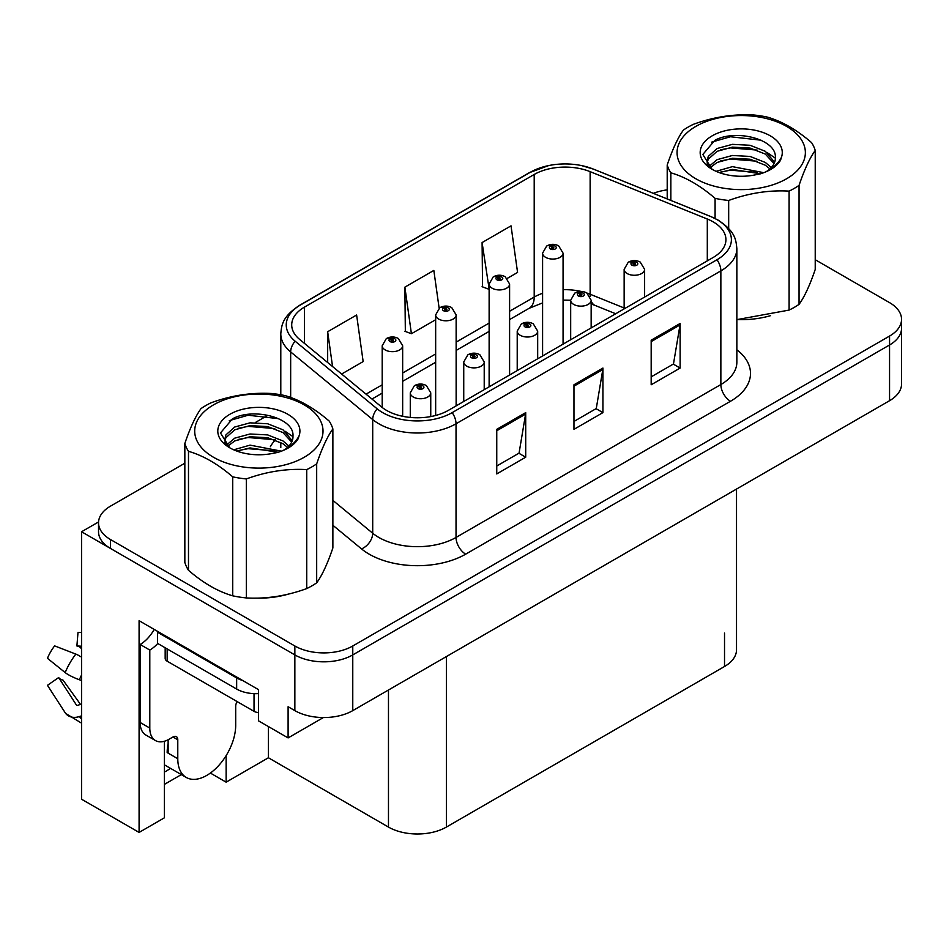 <?xml version="1.0" encoding="UTF-8"?>
<svg xmlns="http://www.w3.org/2000/svg" width="949" height="949" viewBox="0 0 949 949"><rect width="100%" height="100%" fill="white"/><g stroke="black" fill="none" stroke-linecap="round" stroke-linejoin="round"><path stroke-width="1.42" d="M164.379 741.252L164.379 817.824L139.088 832.427L139.088 620.693L258.567 689.674L258.567 720.872L288.105 737.919L288.105 706.72L294.854 710.623A40.949 23.642 0 0 0 352.767 710.623L889.557 400.703A40.949 23.642 0 0 0 901.55 383.989L901.55 328.271A40.949 23.642 0 0 1 889.557 344.985A40.949 23.642 0 0 0 901.55 328.271L901.55 319.35A40.949 23.642 0 0 0 889.557 302.636L815.227 259.729M323.395 717.539L288.105 737.919M184.841 463.219L110.523 506.125A40.949 23.642 0 0 0 98.53 522.84A40.949 23.642 0 0 0 110.523 539.554L294.854 645.984A40.949 23.642 0 0 0 352.767 645.984L352.767 654.905L889.557 344.985L352.767 654.905A40.949 23.642 0 0 1 294.854 654.905A40.949 23.642 0 0 0 352.767 654.905L352.767 710.623M139.088 832.427L81.567 799.224L81.567 531.76L294.854 654.905L110.523 548.475A40.949 23.642 0 0 1 98.53 531.76L98.53 522.84M98.554 521.95L81.567 531.76M736.519 489.067L736.519 649.78A40.949 23.642 180 0 1 724.526 666.495L446.374 827.077A40.949 23.642 180 0 1 388.473 827.077L268.413 757.765L268.413 726.554M268.413 757.765L226.135 782.166L226.135 755.618M210.37 773.067L226.135 782.166M164.379 784.396L181.33 774.609M164.379 772.071A43.678 25.22 120 0 0 170.44 768.31M713.138 221.841A43.678 25.22 180 0 1 725.926 239.67A43.678 25.22 180 0 1 713.138 257.499L448.308 410.395A43.678 25.22 180 0 1 381.652 407.026L299.611 339.386A43.678 25.22 180 0 1 291.711 324.926A43.678 25.22 180 0 1 304.499 307.096L534.204 174.474A43.678 25.22 180 0 1 590.136 171.65L707.302 219.017A43.678 25.22 180 0 1 713.138 221.841M716.993 219.61A49.134 28.363 0 0 0 710.433 216.431L593.267 169.064A49.134 28.363 0 0 0 581.476 165.565A49.134 28.363 0 0 0 548.712 165.565A49.134 28.363 0 0 0 530.349 172.243L300.643 304.866A49.134 28.363 0 0 0 295.139 341.201L377.18 408.841A49.134 28.363 0 0 0 452.175 412.625L716.993 259.729A49.134 28.363 0 0 0 716.993 219.61M496.754 429.339L496.754 473.919L525.71 457.204L525.71 412.625L496.754 429.339M496.754 466.006L519.056 453.136L525.592 414.108A10.913 6.299 -120 0 0 525.71 412.625M518.866 453.254L525.71 457.204M651.18 340.193L651.18 384.772L680.125 368.058L680.125 323.479L651.18 340.193M651.18 376.86L673.47 363.989L680.006 324.961A10.913 6.299 -120 0 0 680.125 323.479M673.28 364.096L680.125 368.058M573.967 384.772L573.967 429.339L602.923 412.625L602.923 368.058L573.967 384.772M573.967 421.439L596.269 408.556L602.805 369.529A10.913 6.299 -120 0 0 602.923 368.058M596.067 408.675L602.923 412.625M737.99 319.635A65.517 37.83 0 0 0 770.552 315.673M255.625 598.119A65.517 37.83 0 0 0 288.188 594.169M352.767 645.984L889.557 336.065A40.949 23.642 0 0 0 901.55 319.35M667.206 189.871A40.949 23.642 0 0 0 653.375 193.335M267.12 415.721L255.293 422.542M507.3 278.365L517.573 272.434L511.037 225.85L482.092 242.564L482.555 286.883M341.616 374.025L363.159 361.581L356.622 315.009L327.666 331.723L327.666 362.518M439.138 308.2L433.835 270.429L404.879 287.144L405.342 331.45M404.879 287.144L411.415 333.728L435.662 319.73M411.415 333.728L404.879 331.284M482.092 242.564L489.126 288.852M488.628 289.148L482.092 286.705M327.666 331.723L332.553 366.551M402.661 416.303L402.661 345.756A10.237 5.908 180 0 1 396.35 351.213A10.237 5.908 180 0 1 385.187 349.932A10.237 5.908 180 0 1 382.198 345.756L386.279 338.651A6.821 4.104 57.8 0 1 389.909 338.852A3.416 1.969 0 0 0 390.015 341.581A3.416 1.969 0 0 0 394.843 341.581A3.416 1.969 0 0 0 394.843 338.793A3.416 1.969 0 0 0 390.122 338.734L391.51 339.6A1.364 0.783 180 0 1 392.945 340.916A1.364 0.783 180 0 1 391.427 339.647L389.909 338.852M391.51 340.762L391.51 339.6M390.122 338.734A6.821 3.76 -117.9 0 0 386.931 338.271A6.821 3.76 -117.9 0 0 386.634 338.461M391.427 340.715L391.427 339.647M430.751 416.575L430.751 392.839A10.237 5.908 180 0 1 424.428 398.295A10.237 5.908 180 0 1 413.278 397.014A10.237 5.908 180 0 1 410.276 392.839L414.357 385.733A6.821 4.104 57.8 0 1 417.999 385.935A3.416 1.969 0 0 0 418.106 388.663A3.416 1.969 0 0 0 422.922 388.663A3.416 1.969 0 0 0 422.922 385.875A3.416 1.969 0 0 0 418.212 385.816L419.588 386.682A1.364 0.783 180 0 1 421.036 387.999A1.364 0.783 180 0 1 419.553 387.821L419.588 386.682M418.212 385.816A6.821 3.76 -117.9 0 0 415.021 385.353A6.821 3.76 -117.9 0 0 414.713 385.543M419.505 387.797L419.505 386.729L417.999 385.935M419.553 387.821A1.364 0.783 180 0 1 419.505 386.729M456.137 405.875L456.137 314.89A10.237 5.908 180 0 1 449.814 320.347A10.237 5.908 180 0 1 438.663 319.066A10.237 5.908 180 0 1 435.662 314.89L439.743 307.784A6.821 4.104 57.8 0 1 443.385 307.986A3.416 1.969 0 0 0 443.48 310.703A3.416 1.969 0 0 0 448.308 310.703A3.416 1.969 0 0 0 448.308 307.927A3.416 1.969 0 0 0 443.586 307.867L444.974 308.733A1.364 0.783 180 0 1 446.421 310.038A1.364 0.783 180 0 1 444.927 309.872L444.891 308.781L443.385 307.986M444.974 309.896L444.974 308.733M443.586 307.867A6.821 3.76 -117.9 0 0 440.395 307.405A6.821 3.76 -117.9 0 0 440.099 307.595M444.927 309.872A1.364 0.783 180 0 1 444.891 308.781M509.601 375.009L509.601 284.024A10.237 5.908 180 0 1 503.278 289.481A10.237 5.908 180 0 1 492.128 288.199A10.237 5.908 180 0 1 489.126 284.024L493.207 276.918A6.821 4.104 57.8 0 1 496.849 277.12A3.416 1.969 0 0 0 496.956 279.836A3.416 1.969 0 0 0 501.772 279.836A3.416 1.969 0 0 0 501.772 277.049A3.416 1.969 0 0 0 497.062 276.989L498.439 277.867A1.364 0.783 180 0 1 499.886 279.172A1.364 0.783 180 0 1 498.355 277.915L496.849 277.12M498.439 279.03L498.439 277.867M497.062 276.989A6.821 3.76 -117.9 0 0 493.871 276.539A6.821 3.76 -117.9 0 0 493.563 276.728M498.355 278.982L498.355 277.915M563.065 344.143L563.065 253.146A10.237 5.908 180 0 1 556.743 258.614A10.237 5.908 180 0 1 545.592 257.333A10.237 5.908 180 0 1 542.591 253.146L546.671 246.04A6.821 4.104 57.8 0 1 550.313 246.242A3.416 1.969 0 0 0 550.42 248.97A3.416 1.969 0 0 0 555.248 248.97A3.416 1.969 0 0 0 555.248 246.182A3.416 1.969 0 0 0 550.527 246.123L551.903 247.001A1.364 0.783 180 0 1 553.35 248.306A1.364 0.783 180 0 1 551.82 247.048L550.313 246.242M551.903 248.163L551.903 247.001M550.527 246.123A6.821 3.76 -117.9 0 0 547.336 245.661A6.821 3.76 -117.9 0 0 547.027 245.862M551.82 248.104L551.82 247.048M484.215 389.671L484.215 361.972A10.237 5.908 180 0 1 477.893 367.429A10.237 5.908 180 0 1 466.742 366.148A10.237 5.908 180 0 1 463.741 361.972L467.821 354.867A6.821 4.104 57.8 0 1 471.463 355.068A3.416 1.969 0 0 0 471.57 357.797A3.416 1.969 0 0 0 476.398 357.797A3.416 1.969 0 0 0 476.398 355.009A3.416 1.969 0 0 0 471.677 354.95L473.053 355.816A1.364 0.783 180 0 1 474.5 357.132A1.364 0.783 180 0 1 472.97 355.863L471.463 355.068M473.053 356.978L473.053 355.816M471.677 354.95A6.821 3.76 -117.9 0 0 468.486 354.487A6.821 3.76 -117.9 0 0 468.189 354.677M472.97 356.931L472.97 355.863M537.68 358.793L537.68 331.106A10.237 5.908 180 0 1 531.369 336.563A10.237 5.908 180 0 1 520.206 335.282A10.237 5.908 180 0 1 517.217 331.106L521.298 324A6.821 4.104 57.8 0 1 524.927 324.202A3.416 1.969 0 0 0 525.034 326.919A3.416 1.969 0 0 0 529.862 326.919A3.416 1.969 0 0 0 529.862 324.131A3.416 1.969 0 0 0 525.141 324.072L526.529 324.949A1.364 0.783 180 0 1 527.964 326.254A1.364 0.783 180 0 1 526.446 324.997L524.927 324.202M526.529 326.112L526.529 324.949M525.141 324.072A6.821 3.76 -117.9 0 0 521.95 323.621A6.821 3.76 -117.9 0 0 521.653 323.811M526.446 326.065L526.446 324.997M591.156 327.927L591.156 300.228A10.237 5.908 180 0 1 584.833 305.697A10.237 5.908 180 0 1 573.682 304.415A10.237 5.908 180 0 1 570.681 300.228L574.762 293.122A6.821 4.104 57.8 0 1 578.404 293.324A3.416 1.969 0 0 0 578.499 296.052A3.416 1.969 0 0 0 583.327 296.052A3.416 1.969 0 0 0 583.327 293.265A3.416 1.969 0 0 0 578.605 293.205L579.993 294.083A1.364 0.783 180 0 1 581.44 295.388A1.364 0.783 180 0 1 579.91 294.131L578.404 293.324M579.993 295.246L579.993 294.083M578.605 293.205A6.821 3.76 -117.9 0 0 575.414 292.743A6.821 3.76 -117.9 0 0 575.118 292.944M579.91 295.198L579.91 294.131M644.62 297.061L644.62 269.362A10.237 5.908 180 0 1 638.297 274.819A10.237 5.908 180 0 1 627.147 273.537A10.237 5.908 180 0 1 624.145 269.362L628.226 262.256A6.821 4.104 57.8 0 1 631.868 262.458A3.416 1.969 0 0 0 631.975 265.186A3.416 1.969 0 0 0 636.791 265.186A3.416 1.969 0 0 0 636.791 262.399A3.416 1.969 0 0 0 632.081 262.339L633.457 263.205A1.364 0.783 180 0 1 634.905 264.522A1.364 0.783 180 0 1 633.374 263.264L631.868 262.458M633.457 264.368L633.457 263.205M632.081 262.339A6.821 3.76 -117.9 0 0 628.89 261.877A6.821 3.76 -117.9 0 0 628.582 262.078M633.374 264.32L633.374 263.264M177.783 739.769L172.967 736.982A6.821 3.938 -60 0 1 176.372 736.638A6.821 3.938 -60 0 1 177.783 739.769L177.783 758.714A40.949 23.642 120 0 0 186.265 777.456A40.949 23.642 120 0 0 206.74 775.428A40.949 23.642 120 0 0 235.696 725.273L235.696 706.329A6.821 3.938 -60 0 1 237.108 701.572M168.139 752.023L167.166 752.581L168.139 753.138L168.139 739.734M167.166 752.581A40.949 23.642 -60 0 1 168.139 743.458M81.567 704.194A15.018 11.934 -37.9 0 0 79.384 704.763L77.688 705.332A1.364 1.079 142.1 0 1 76.395 704.988L58.66 677.55A18.731 10.807 120 0 0 62.942 680.018L80.535 704.431M81.567 648.487L81.175 648.44A18.731 10.807 120 0 0 76.893 645.972L81.567 646.21M58.66 677.55L47.45 685.32L65.184 712.746A15.018 11.934 -37.9 0 0 65.659 713.423A15.018 11.934 -37.9 0 0 79.396 716.554L81.092 715.997A1.364 1.079 142.1 0 1 81.567 715.914M81.567 657.194A15.018 2.8 37.7 0 0 75.849 654.098L54.627 645.889A31.388 18.126 120 0 0 47.45 658.309L65.184 672.592A15.018 2.8 -157.7 0 0 79.396 679.757L81.567 680.563M81.567 632.556L78.008 632.378L76.893 645.972M172.967 736.982L169.1 739.212A27.296 15.765 -60 0 1 155.458 740.564L145.802 734.989A27.296 15.765 -60 0 1 140.144 722.486L140.144 644.478A27.296 15.765 120 0 0 154.177 629.401M157.748 643.493A27.296 15.765 -60 0 1 149.8 650.053L140.144 644.478M155.458 740.564A27.296 15.765 -60 0 1 149.8 728.061L149.8 650.053M242.837 680.587A27.296 15.765 180 0 1 236.657 677.918L157.522 632.224A27.296 15.765 0 0 0 158.341 631.809M236.657 677.918L236.657 689.057A27.296 15.765 0 0 0 258.567 693.6M157.522 632.224L157.522 643.363L236.657 689.057M165.173 647.787L165.173 658.416A6.821 3.938 0 0 0 167.166 661.192L254.035 711.347A6.821 3.938 0 0 0 258.567 712.497M695.854 126.395A64.152 37.035 -0 0 0 695.854 178.768A64.152 37.035 -0 0 0 786.579 178.768A64.152 37.035 -0 0 0 786.579 126.395A64.152 37.035 -0 0 0 695.854 126.395M736.851 319.635L789.094 310.086A75.066 43.346 -0 0 0 794.301 307.357A75.066 43.346 -0 0 0 799.046 304.344C804.408 297.025 809.805 285.4 815.227 269.469L815.227 150.488A75.066 43.346 -0 0 0 811.585 142.635C796.84 129.871 782.095 121.365 767.361 117.107A75.066 43.346 -0 0 0 753.767 114.995C733.518 113.88 713.375 117 693.351 124.343A75.066 43.346 -0 0 0 688.144 127.083A75.066 43.346 -0 0 0 683.399 130.096C677.966 137.534 672.568 149.159 667.206 164.972A75.066 43.346 -0 0 0 670.848 172.825L670.848 200.393M715.083 218.472L715.083 198.353C700.326 185.601 685.581 177.083 670.848 172.825M715.083 198.353A75.066 43.346 -0 0 0 728.678 200.464L728.678 228.495M789.094 310.086L789.094 191.117C769.058 189.966 748.927 193.074 728.678 200.464M789.094 191.117A75.066 43.346 -0 0 0 794.301 188.377A75.066 43.346 -0 0 0 799.046 185.363L799.046 304.344M763.838 172.682L732.391 166.644L716.104 171.33M760.576 173.786L732.391 169.432L719.259 172.611M771.276 167.57L765.345 162.457L750.054 156.431L732.391 155.494L717.088 159.669L708.796 166.633M769.936 168.886L765.345 165.245L750.054 159.218L732.391 158.281L717.088 162.457L709.982 167.783M774.621 162.255L765.345 151.306L750.054 145.28L732.391 144.355L717.088 148.519L708.262 156.431L707.1 161.081L709.081 167.071M774.064 163.584L765.345 154.094L750.054 148.068L732.391 147.142L717.088 151.306L708.262 159.218L707.207 162.469M766.578 171.425A34.117 19.704 -0 0 0 775.345 158.246A34.117 19.704 -0 0 0 775.333 157.7C777.053 139.171 735.487 128.696 714.811 140.369L702.829 154.462L712.023 169.207M707.1 163.869L707.219 165.34M781.466 157.249A41.056 23.701 -0 0 0 760.612 131.686A41.056 23.701 -0 0 0 712.189 135.826A41.056 23.701 -0 0 0 712.189 169.337A41.056 23.701 -0 0 0 755.179 174.865L760.054 173.94C769.947 170.927 776.768 166.383 780.505 160.322L781.466 157.249C778.963 162.398 774.514 166.834 768.132 170.559L764.965 172.243M667.206 198.922L667.206 164.972M815.227 150.488C809.865 157.807 804.467 169.432 799.046 185.363M757.136 172.374L730.481 170.179L720.516 172.113M757.136 161.223L730.481 159.041L720.516 160.974M709.437 165.684L708.559 166.241M757.136 150.084L730.481 147.902L720.516 149.823M760.968 140.179L730.481 136.751L711.655 142.136M779.117 162.362L778.654 161.745M775.345 158.163L767.35 152.718M213.501 404.879A64.152 37.035 -0 0 0 213.501 457.264A64.152 37.035 -0 0 0 304.214 457.264A64.152 37.035 -0 0 0 304.214 404.879A64.152 37.035 -0 0 0 213.501 404.879M205.779 405.567A75.066 43.346 -0 0 0 201.034 408.58C195.613 416.018 190.215 427.655 184.841 443.456A75.066 43.346 -0 0 0 188.483 451.309L188.483 570.29C203.216 583.042 217.962 591.547 232.719 595.818A75.066 43.346 -0 0 0 246.313 597.929C266.337 599.08 286.479 595.96 306.729 588.582A75.066 43.346 -0 0 0 311.936 585.841A75.066 43.346 -0 0 0 316.681 582.828C322.043 575.521 327.441 563.896 332.874 547.953L332.874 428.972A75.066 43.346 -0 0 0 329.232 421.119C314.475 408.367 299.73 399.849 284.997 395.591A75.066 43.346 -0 0 0 271.402 393.491C251.153 392.376 231.01 395.484 210.986 402.827A75.066 43.346 -0 0 0 205.779 405.567M232.719 595.818L232.719 476.849C217.962 464.085 203.216 455.579 188.483 451.309M232.719 476.849A75.066 43.346 -0 0 0 246.313 478.948L246.313 597.929M306.729 588.582L306.729 469.601C286.705 468.45 266.562 471.57 246.313 478.948M306.729 469.601A75.066 43.346 -0 0 0 311.936 466.861A75.066 43.346 -0 0 0 316.681 463.859L316.681 582.828M184.841 443.456L184.841 562.437A75.066 43.346 -0 0 0 188.483 570.29M281.473 451.166L250.026 445.128L233.739 449.814M278.211 452.27L250.026 447.916L236.906 451.095M288.911 446.054L282.98 440.941L267.689 434.915L250.026 433.99L234.735 438.153L226.431 445.117M287.571 447.382L282.98 443.729L267.689 437.703L250.026 436.777L234.735 440.941L227.618 446.279M292.268 440.751L282.98 429.802L267.689 423.776L250.026 422.839L234.735 427.014L225.898 434.915L224.735 439.565L226.728 445.567M291.699 442.08L282.98 432.59L267.689 426.564L250.026 425.627L234.735 429.802L225.898 437.703L224.842 440.953M284.226 449.909A34.117 19.704 -0 0 0 292.98 436.73A34.117 19.704 -0 0 0 292.968 436.184C294.688 417.667 253.122 407.18 232.458 418.853L220.476 432.946L229.67 447.703M224.735 442.353L224.854 443.824M299.113 435.733A41.056 23.701 -0 0 0 278.247 410.182A41.056 23.701 -0 0 0 229.824 414.31A41.056 23.701 -0 0 0 229.824 447.833A41.056 23.701 -0 0 0 272.826 453.361L277.701 452.424C287.583 449.411 294.404 444.879 298.14 438.806L299.113 435.733C296.598 440.894 292.15 445.33 285.768 449.055L282.6 450.728M332.874 428.972C327.5 436.291 322.102 447.916 316.681 463.859M274.771 450.858L248.116 448.675L238.163 450.609M274.771 439.719L248.116 437.525L238.163 439.458M227.072 444.168L226.194 444.737M274.771 428.568L248.116 426.386L238.163 428.319M278.603 418.663L248.116 415.235L229.29 420.621M296.752 440.858L296.302 440.229M292.98 436.647L284.985 431.202M889.557 400.703L889.557 336.065M294.854 710.623L294.854 645.984M446.374 827.077L446.374 656.578M724.526 666.495L724.526 633.066M388.473 827.077L388.473 690.006M736.851 349.766A68.245 39.395 180 0 1 730.505 401.261L465.686 554.157A13.654 7.877 60 0 1 456.03 537.442L720.86 384.547A54.591 31.519 0 0 0 736.851 362.257L736.851 248.591A54.591 31.519 180 0 1 720.86 270.88A13.654 7.877 -120 0 0 716.993 259.729M465.686 554.157A68.245 39.395 180 0 1 369.173 554.157A68.245 39.395 180 0 1 361.522 548.902L332.874 525.272M377.18 408.841A13.654 9.134 129.5 0 0 372.708 419.565L372.708 533.231A54.591 31.519 0 0 0 378.817 537.442A54.591 31.519 0 0 0 456.03 537.442L456.03 423.776A54.591 31.519 180 0 1 372.708 419.565L290.667 351.925A54.591 31.519 180 0 1 280.797 333.834L280.797 394.772M736.851 248.591C735.938 239.207 735.167 231.473 718.025 220.049L710.848 216.574A13.654 6.394 112 0 0 710.433 216.431M548.712 165.565L529.317 172.682A13.654 7.877 60 0 1 530.349 172.243M300.643 304.866A13.654 7.877 -120 0 0 299.611 305.305C282.861 316.349 281.604 324.356 280.797 333.834M295.139 341.201A13.654 9.134 129.5 0 0 290.667 351.925L290.667 397.465M581.476 165.565L593.694 169.207A13.654 6.394 112 0 0 593.267 169.064M452.175 412.625A13.654 7.877 60 0 1 456.03 423.776L720.86 270.88L720.86 384.547A13.654 7.877 60 0 0 730.505 401.261M270.37 446.694A68.245 39.395 180 0 1 275.34 439.933M110.523 539.554L110.523 548.475M332.874 500.384L372.708 533.231A13.654 9.134 -50.5 0 1 361.522 548.902M304.499 307.096L304.499 343.419M707.302 219.017L707.302 260.868M590.136 171.65L590.136 294.237A43.678 25.22 0 0 0 586.98 293.075M624.145 307.986L590.136 294.237A24.567 11.507 -68 0 0 590.242 296.527M581.132 291.438A43.678 25.22 0 0 0 563.065 289.706M542.591 293.277A43.678 25.22 0 0 0 534.204 297.061L509.601 311.272M534.204 174.474L534.204 297.061A24.567 14.188 60 0 1 529.115 308.306L509.601 319.576M489.126 323.087L456.137 342.138M435.662 353.953L402.661 373.004M382.198 384.831L366.029 394.155M615.699 313.751L595.023 305.4A24.567 11.507 -68 0 1 591.156 300.857M573.967 386.184L602.805 369.529M651.18 341.604L680.006 324.961M496.754 430.751L525.592 414.108M177.783 758.714L168.139 753.138M75.849 654.098A46.691 26.952 120 0 0 65.184 672.592M79.396 716.554A42.776 24.698 120 0 0 81.567 718.844M81.567 674.964A42.776 24.698 120 0 0 79.396 679.757M81.567 679.259A41.4 23.903 120 0 0 81.092 680.374M149.8 728.061L140.144 722.486M254.035 711.347L254.035 693.636M167.166 661.192L167.166 648.938M529.317 172.682L299.611 305.305M710.848 216.574L593.694 169.207M280.797 442.424L280.797 447.513M595.023 305.4L591.156 303.988M570.681 339.754L570.681 300.228L563.065 300.086M542.591 302.921L529.115 308.306M489.126 331.403L456.137 350.442M435.662 362.269L402.661 381.32M382.198 393.135L371.961 399.043M402.661 345.756L398.26 338.449C394.499 336.515 390.727 336.456 386.931 338.271M382.198 407.465L382.198 345.756M430.751 392.839L426.338 385.531C422.59 383.598 418.806 383.538 415.021 385.353M410.276 417.441L410.276 392.839M456.137 314.89L451.724 307.583C447.964 305.637 444.191 305.578 440.395 307.405M435.662 415.484L435.662 314.89M509.601 284.024L505.188 276.717C501.44 274.771 497.656 274.712 493.871 276.539M489.126 386.836L489.126 284.024M563.065 253.146L558.653 245.85C554.904 243.905 551.132 243.846 547.336 245.661M542.591 355.958L542.591 253.146M484.215 361.972L479.803 354.665C476.054 352.731 472.282 352.66 468.486 354.487M463.741 401.486L463.741 361.972M537.68 331.106L533.267 323.799C529.518 321.853 525.746 321.794 521.95 323.621M517.217 370.62L517.217 331.106M591.156 300.228L586.743 292.933C582.983 290.987 579.21 290.928 575.414 292.743M644.62 269.362L640.207 262.066C636.459 260.121 632.675 260.062 628.89 261.877M624.145 308.876L624.145 269.362M186.265 777.456L164.379 764.811M81.567 723.174L65.659 713.423"/></g></svg>
